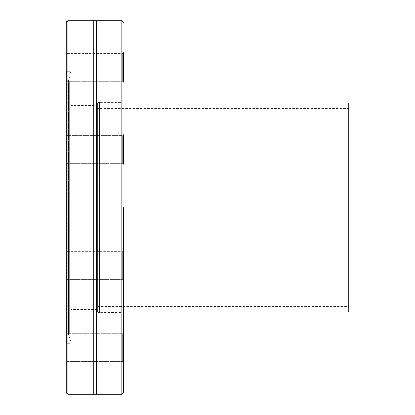 <?xml version="1.0" encoding="UTF-8"?>
<svg xmlns="http://www.w3.org/2000/svg" width="415" height="415" viewBox="0 0 415 415"><rect width="100%" height="100%" fill="white"/><g stroke="black" fill="none" stroke-linecap="round" stroke-linejoin="round"><path stroke-width="0.31" stroke-dasharray="2.08 1.56" d="M348.756 103.019L348.756 311.981M97.608 103.019L97.608 311.981L97.608 103.019L123.504 103.019M348.756 108.45L348.756 306.55L348.756 108.45L97.608 108.45L97.608 306.55L97.608 108.45M123.504 164.169L123.504 134.782L123.504 164.169L123.504 134.782L122.679 135.606L122.679 163.349L123.504 164.169L122.679 163.349L122.679 135.606L122.679 163.349L122.679 135.606L67.069 135.606L67.069 163.349L67.069 135.606L67.069 163.349L67.069 135.606L66.244 134.782L66.244 164.169L66.244 134.782L66.244 164.169L66.244 134.782L67.069 135.606L122.679 135.606L123.504 134.782M123.504 362.274L123.504 332.887L123.504 362.274L123.504 332.887L122.679 333.707L122.679 361.449L123.504 362.274L122.679 361.449L122.679 333.707L122.679 361.449L122.679 333.707L67.069 333.707L67.069 361.449L67.069 333.707L67.069 361.449L67.069 333.707L66.244 332.887L66.244 362.274L66.244 332.887L66.244 362.274L66.244 332.887L67.069 333.707L122.679 333.707L123.504 332.887M123.504 250.831L122.679 251.651L67.069 251.651L67.069 279.394L67.069 251.651L122.679 251.651L122.679 279.394L122.679 251.651L123.504 250.831L123.504 280.218L123.504 250.831L123.504 280.218L122.679 279.394L122.679 251.651L122.679 279.394L123.504 280.218M123.504 52.726L122.679 53.551L67.069 53.551L67.069 81.293L67.069 53.551L122.679 53.551L122.679 81.293L122.679 53.551L123.504 52.726L123.504 82.113L123.504 52.726L123.504 82.113L122.679 81.293L122.679 53.551L122.679 81.293L123.504 82.113M123.504 392.606L123.504 207.5M123.504 100.964L121.86 102.609L99.605 102.609L99.605 312.391L99.517 102.552L99.517 312.448L99.517 102.552L98.251 102.521L97.608 103.615M66.244 52.726L67.069 53.551L67.069 81.293L67.069 53.551L66.244 52.726L66.244 362.274L66.244 22.436L66.67 21.326M67.069 251.651L67.069 279.394L67.069 251.651L66.244 250.831L66.244 280.218L66.244 250.831L66.244 280.218L66.244 250.831L67.069 251.651M96.477 394.25L96.477 20.75M93.271 20.75L93.271 394.25M66.841 393.84L66.244 392.564L66.244 22.436M97.608 207.5L97.608 311.385L97.608 207.5M67.889 394.24L67.889 20.76M66.675 343.278C68.719 343.34 68.719 343.34 66.675 343.278C68.719 343.34 68.719 343.34 66.675 343.278L66.244 343.698L66.675 343.278L66.675 71.722L66.244 71.302L66.675 71.722C68.719 71.66 68.719 71.66 66.675 71.722C68.719 71.66 68.719 71.66 66.675 71.722L66.675 343.278M97.608 104.829L96.949 105.488L70.918 105.488L70.094 104.663L70.094 333.484L70.094 81.516L69.663 80.899L69.663 334.101L69.663 80.899L68.817 80.593L68.563 80.043L70.996 73.351L70.996 341.649L70.996 73.351L69.824 71.676L69.824 343.324L69.824 71.676L68.221 71.676L68.221 20.75M70.094 81.516L70.094 104.663M121.86 102.609L121.86 312.391L121.86 102.609M121.86 394.25L121.86 20.75M96.949 105.488L96.949 309.512L96.949 105.488M70.918 105.488L70.918 309.512L70.918 105.488M68.563 207.5L68.563 334.957L68.563 207.5M68.817 80.593L68.817 334.407L68.817 80.593M97.608 311.981L123.504 311.981M97.608 306.55L348.756 306.55M97.608 311.385L97.79 312.038L98.869 312.635L121.86 312.391L123.504 314.036M122.679 163.349L67.069 163.349L66.244 164.169L67.069 163.349L122.679 163.349M122.679 361.449L67.069 361.449L66.244 362.274L67.069 361.449L122.679 361.449M122.679 279.394L67.069 279.394L66.244 280.218L67.069 279.394L122.679 279.394M122.679 81.293L67.069 81.293L66.244 82.113L67.069 81.293L122.679 81.293M70.094 333.484L68.537 334.812L71.074 342.074L69.824 343.324L68.221 343.324L68.221 394.25M70.094 310.337L70.918 309.512L96.949 309.512L97.608 310.171M71.074 342.074L71.074 72.926L71.074 342.074M68.537 80.188L68.537 334.812L68.537 80.188"/><path stroke-width="0.62" d="M123.504 311.981L348.756 311.981L348.756 103.019L123.504 103.019M123.504 280.218L123.504 250.831M123.504 82.113L123.504 52.726M123.504 164.169L123.504 134.782M123.504 362.274L123.504 332.887M123.504 207.5L123.504 392.606L121.86 394.25L96.477 394.25L96.477 20.75L121.86 20.75L121.86 394.25M68.221 394.25L93.271 394.25L93.271 20.75L96.477 20.75M93.271 394.25L96.477 394.25M66.244 22.436L66.244 392.564L66.244 362.274L66.244 392.564L67.889 394.24L67.889 20.76L66.244 22.436L66.244 52.726M67.889 394.24L66.841 393.84M66.67 21.326L67.754 20.766M121.86 20.75L123.504 22.394M68.221 20.75L93.271 20.75"/></g></svg>

